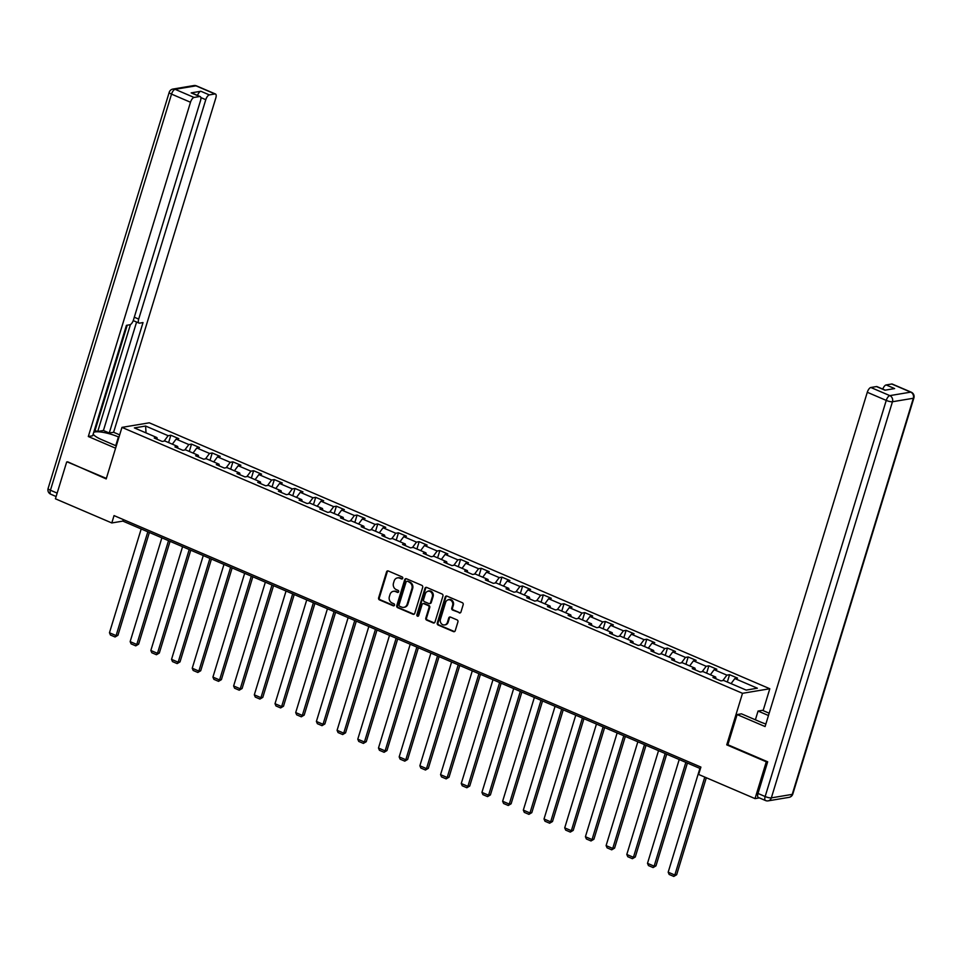 <?xml version="1.0" encoding="UTF-8"?>
<svg xmlns="http://www.w3.org/2000/svg" width="962" height="962" viewBox="0 0 962 962"><rect width="100%" height="100%" fill="white"/><g stroke="black" fill="none" stroke-linecap="round" stroke-linejoin="round"><path stroke-width="1.44" d="M402.741 578.306A1.082 0.962 -99.5 0 0 402.14 576.911L388.299 570.983A1.551 1.371 -99.5 0 0 386.556 571.861L378.607 597.883A1.551 1.371 -99.5 0 0 379.461 599.891L393.302 605.819A1.082 0.962 -99.5 0 0 394.516 605.194A1.082 0.962 -99.5 0 0 393.915 603.787L392.123 603.018A4.978 4.377 -99.5 0 1 389.369 596.608L390.031 594.444A4.978 4.377 -99.5 0 1 395.622 591.606L397.402 592.376A1.082 0.962 -99.5 0 0 398.629 591.75A1.082 0.962 -99.5 0 0 398.027 590.343L396.236 589.586A4.978 4.377 -99.5 0 1 393.482 583.164L394.143 581A4.978 4.377 -99.5 0 1 399.723 578.162L401.515 578.932A1.082 0.962 -99.5 0 0 402.741 578.306M459.211 612.89A1.551 1.371 -99.5 0 0 460.954 612L463.179 604.701A1.551 1.371 -99.5 0 0 462.325 602.705L446.957 596.115A1.551 1.371 -99.5 0 0 445.214 597.005L437.265 623.015A1.551 1.371 -99.5 0 0 438.119 625.023L453.487 631.613A1.551 1.371 -99.5 0 0 455.23 630.723L457.924 621.909A1.551 1.371 -99.5 0 0 457.07 619.901L450.493 617.087A1.551 1.371 -99.5 0 0 448.749 617.965L447.414 622.342A4.161 3.668 -99.5 0 1 440.44 619.36L445.683 602.224A4.161 3.668 -99.5 0 1 452.645 605.218L451.767 608.068A1.551 1.371 -99.5 0 0 452.633 610.076L459.944 612.77A1.551 1.371 -99.5 0 0 460.269 612.854M727.897 744.66L726.743 744.853L766.281 761.796L755.026 798.616L759.343 797.895M726.743 744.853L742.508 693.313L121.958 427.381L149.266 422.811L769.804 688.744L742.508 693.313M67.665 461.82L106.205 478.92L121.958 427.381M66.679 461.976L55.423 498.797L111.796 522.955L122.859 521.103L700.432 768.626M755.026 798.616L698.64 774.458L700.901 767.087L114.045 515.596L111.796 522.955M422.691 587.349A1.551 1.371 -99.5 0 0 421.825 585.341L406.469 578.763A1.551 1.371 -99.5 0 0 404.725 579.653L396.765 605.663A1.551 1.371 -99.5 0 0 397.631 607.671L412.987 614.249A1.551 1.371 -99.5 0 0 414.73 613.371L422.691 587.349M426.707 587.433L442.075 594.023A1.551 1.371 -99.5 0 1 442.941 596.031L434.98 622.041A1.551 1.371 -99.5 0 1 433.237 622.931L426.659 620.117A1.551 1.371 -99.5 0 1 425.805 618.109L429.028 607.563A1.551 1.371 -99.5 0 0 428.174 605.555L423.809 603.691A1.551 1.371 -99.5 0 0 422.065 604.569L418.698 615.56A1.082 0.962 -99.5 0 1 417.977 616.245A1.082 0.962 -99.5 0 1 416.883 614.778L424.963 588.323A1.551 1.371 -99.5 0 1 426.707 587.433M729.569 674.699L726.875 675.144L714.141 669.684L716.834 669.239L708.874 665.824L706.18 666.281L693.446 660.822L696.139 660.365L688.179 656.962L685.485 657.407L672.751 651.947L675.444 651.502L667.484 648.087L664.79 648.544L652.056 643.085L654.749 642.628L646.801 639.225L644.107 639.67L631.373 634.211L634.066 633.766L626.106 630.351L623.412 630.807L610.678 625.348L613.371 624.891L605.411 621.488L602.717 621.933L589.983 616.474L592.676 616.029L584.716 612.614L582.022 613.071L569.288 607.611L571.981 607.154L564.021 603.751L561.327 604.196L548.593 598.737L551.286 598.292L543.326 594.877L540.632 595.334L527.897 589.874L530.591 589.417L522.631 586.014L519.937 586.459L507.202 581L509.896 580.555L501.936 577.14L499.242 577.597L486.507 572.137L489.201 571.681L481.24 568.277L478.559 568.722L465.812 563.263L468.506 562.818L460.557 559.403L457.864 559.86L445.129 554.401L447.823 553.944L439.862 550.541L437.169 550.985L424.434 545.526L427.128 545.081L419.167 541.666L416.474 542.123L403.739 536.664L406.433 536.207L398.472 532.804L395.779 533.249L383.044 527.789L385.738 527.344L377.777 523.929L375.084 524.386L362.349 518.927L365.043 518.47L357.082 515.067L354.389 515.512L341.654 510.052L344.348 509.607L336.387 506.192L333.694 506.649L320.959 501.19L323.653 500.733L315.692 497.33L312.999 497.775L300.264 492.316L302.958 491.871L295.009 488.455L292.316 488.912L279.581 483.453L282.275 482.996L274.314 479.593L271.621 480.038L258.886 474.579L261.58 474.134L253.619 470.719L250.926 471.176L238.191 465.716L240.885 465.259L232.924 461.856L230.231 462.301L217.496 456.842L220.19 456.397L212.229 452.982L209.536 453.439L196.801 447.979L199.495 447.522L191.534 444.119L188.841 444.564L176.106 439.105L178.8 438.66L170.839 435.245L168.146 435.702L145.599 426.034L134.379 427.91L156.926 437.578L154.233 438.023L162.193 441.438L164.887 440.993L177.621 446.44L174.928 446.897L182.888 450.312L185.582 449.855L198.316 455.315L195.623 455.76L203.583 459.175L206.277 458.73L219.011 464.177L216.318 464.634L224.278 468.049L226.972 467.592L239.706 473.051L237.013 473.496L244.973 476.911L247.667 476.467L260.401 481.914L257.708 482.371L265.668 485.786L268.362 485.329L281.096 490.788L278.403 491.233L286.363 494.648L289.057 494.203L301.791 499.651L299.098 500.108L307.058 503.511L309.752 503.066L322.486 508.525L319.793 508.97L327.741 512.385L330.435 511.928L343.169 517.388L340.476 517.845L348.436 521.248L351.13 520.803L363.864 526.262L361.171 526.707L369.131 530.122L371.825 529.665L384.559 535.125L381.866 535.581L389.826 538.985L392.52 538.54L405.255 543.999L402.561 544.444L410.521 547.859L413.215 547.402L425.95 552.861L423.256 553.318L431.216 556.721L433.91 556.276L446.645 561.736L443.951 562.181L451.912 565.596L454.605 565.139L467.34 570.598L464.646 571.055L472.607 574.458L475.3 574.013L488.035 579.473L485.341 579.918L493.302 583.333L495.983 582.876L508.73 588.335L506.036 588.792L513.985 592.195L516.678 591.75L529.413 597.21L526.719 597.655L534.68 601.07L537.373 600.613L550.108 606.072L547.414 606.529L555.375 609.932L558.068 609.487L570.803 614.946L568.109 615.391L576.07 618.807L578.763 618.35L591.498 623.809L588.804 624.266L596.765 627.669L599.458 627.224L612.193 632.683L609.499 633.128L617.46 636.543L620.153 636.086L632.888 641.546L630.194 642.003L638.155 645.406L640.848 644.961L653.583 650.42L650.889 650.865L658.85 654.28L661.543 653.823L674.278 659.283L671.584 659.74L679.533 663.143L682.226 662.698L694.961 668.157L692.267 668.602L700.228 672.017L702.921 671.56L715.656 677.02L712.962 677.476L720.923 680.88L723.616 680.435L746.175 690.091L757.383 688.215L734.836 678.559L737.529 678.102L729.569 674.699L727.332 682.022M722.847 680.567L726.875 675.144M710.365 674.759L714.141 669.684M715.656 677.02L716.041 678.787M702.152 671.692L706.18 666.281M689.682 665.884L693.446 660.822M694.961 668.157L695.346 669.925M681.457 662.83L685.485 657.407M668.987 657.022L672.751 651.947M674.278 659.283L674.651 661.05M660.762 653.956L664.79 648.544M648.292 648.147L652.056 643.085M653.583 650.42L653.956 652.188M640.067 645.093L644.107 639.67M627.597 639.285L631.373 634.211M632.888 641.546L633.261 643.313M619.372 636.219L623.412 630.807M606.902 630.411L610.678 625.348M612.193 632.683L612.566 634.451M598.677 627.356L602.717 621.933M586.207 621.548L589.983 616.474M591.498 623.809L591.87 625.577M577.994 618.482L582.022 613.071M565.512 612.674L569.288 607.611M570.803 614.946L571.175 616.714M557.299 609.619L561.327 604.196M544.817 603.811L548.593 598.737M550.108 606.072L550.492 607.84M536.604 600.745L540.632 595.334M524.122 594.937L527.897 589.874M529.413 597.21L529.797 598.977M515.909 591.883L519.937 586.459M503.439 586.074L507.202 581M508.73 588.335L509.102 590.103M495.214 583.008L499.242 577.597M482.744 577.2L486.507 572.137M488.035 579.473L488.407 581.24M474.519 574.146L478.559 568.722M462.049 568.338L465.812 563.263M467.34 570.598L467.712 572.366M453.823 565.271L457.864 559.86M441.354 559.463L445.129 554.401M446.645 561.736L447.017 563.504M433.128 556.409L437.169 550.985M420.659 550.601L424.434 545.526M425.95 552.861L426.322 554.629M412.433 547.534L416.474 542.123M399.964 541.726L403.739 536.664M405.255 543.999L405.627 545.767M391.75 538.672L395.779 533.249M379.268 532.864L383.044 527.789M384.559 535.125L384.944 536.892M371.055 529.797L375.084 524.386M358.573 523.989L362.349 518.927M363.864 526.262L364.249 528.03M350.36 520.935L354.389 515.512M337.878 515.127L341.654 510.052M343.169 517.388L343.554 519.155M329.665 512.061L333.694 506.649M317.195 506.252L320.959 501.19M322.486 508.525L322.859 510.293M308.97 503.198L312.999 497.775M296.5 497.39L300.264 492.316M301.791 499.651L302.164 501.418M288.275 494.324L292.316 488.912M275.805 488.516L279.581 483.453M281.096 490.788L281.469 492.556M267.58 485.461L271.621 480.038M255.11 479.653L258.886 474.579M260.401 481.914L260.774 483.682M246.885 476.587L250.926 471.176M234.415 470.779L238.191 465.716M239.706 473.051L240.079 474.819M226.19 467.724L230.231 462.301M213.72 461.916L217.496 456.842M219.011 464.177L219.384 465.945M205.507 458.85L209.536 453.439M193.025 453.042L196.801 447.979M198.316 455.315L198.701 457.082M184.812 449.988L188.841 444.564M172.33 444.179L176.106 439.105M177.621 446.44L178.006 448.208M164.117 441.113L168.146 435.702M146.032 432.912L145.599 426.034M156.926 437.578L157.311 439.345M766.281 761.796L767.267 761.627M763.119 710.629L769.804 688.744M731.06 683.621L734.836 678.559M123.328 519.576L122.859 521.103M168.603 442.58L170.839 435.245M189.298 451.443L191.534 444.119M209.993 460.317L212.229 452.982M230.688 469.179L232.924 461.856M251.371 478.054L253.619 470.719M272.066 486.916L274.314 479.593M292.761 495.791L295.009 488.455M313.456 504.653L315.692 497.33M334.151 513.528L336.387 506.192M354.846 522.39L357.082 515.067M375.541 531.264L377.777 523.929M396.236 540.127L398.472 532.804M416.931 549.001L419.167 541.666M437.614 557.864L439.862 550.541M458.309 566.738L460.557 559.403M479.004 575.601L481.24 568.277M499.699 584.475L501.936 577.14M520.394 593.338L522.631 586.014M541.089 602.212L543.326 594.877M561.784 611.074L564.021 603.751M582.479 619.949L584.716 612.614M603.162 628.811L605.411 621.488M623.857 637.686L626.106 630.351M644.552 646.548L646.801 639.225M665.247 655.423L667.484 648.087M685.942 664.285L688.179 656.962M706.637 673.159L708.874 665.824M402.356 578.847A1.082 0.962 -99.5 0 1 402.26 578.811L400.469 578.042A4.978 4.377 -99.5 0 0 397.859 577.837M393.759 591.281A4.978 4.377 -99.5 0 1 396.356 591.486L398.148 592.243A1.082 0.962 -99.5 0 0 398.256 592.291M387.987 570.887A1.551 1.371 -99.5 0 0 387.289 571.741L379.341 597.763A1.551 1.371 -99.5 0 0 380.206 599.759L394.035 605.687A1.082 0.962 -99.5 0 0 394.143 605.723M406.144 578.667A1.551 1.371 -99.5 0 0 405.459 579.521L397.498 605.543A1.551 1.371 -99.5 0 0 398.364 607.551L413.732 614.129A1.551 1.371 -99.5 0 0 414.045 614.225M407.275 581.397A1.082 0.962 -99.5 0 0 406.06 582.022L399.074 604.857A1.082 0.962 -99.5 0 0 399.675 606.264L401.563 607.07A4.978 4.377 -99.5 0 0 407.142 604.232L411.916 588.624A4.978 4.377 -99.5 0 0 409.163 582.202L408.02 581.276A1.082 0.962 -99.5 0 0 407.179 581.361M404.172 607.275A4.978 4.377 -99.5 0 0 407.888 604.1L407.142 604.232M408.02 581.276L409.908 582.082A4.978 4.377 -99.5 0 1 412.662 588.491L407.888 604.1M423.484 603.595A1.551 1.371 -99.5 0 1 424.543 603.559L428.908 605.435A1.551 1.371 -99.5 0 1 429.761 607.431L426.539 617.989A1.551 1.371 -99.5 0 0 427.405 619.985L433.97 622.811A1.551 1.371 -99.5 0 0 434.295 622.895M426.394 587.349A1.551 1.371 -99.5 0 0 425.709 588.203L417.616 614.658A1.082 0.962 -99.5 0 0 418.326 616.089M432.371 596.608A4.161 3.668 -99.5 0 0 425.408 593.626L423.569 599.663A1.551 1.371 -99.5 0 0 424.422 601.659L428.787 603.535A1.551 1.371 -99.5 0 0 430.531 602.645L432.371 596.608L433.116 596.488A4.161 3.668 -99.5 0 0 428.583 590.981M429.846 603.499A1.551 1.371 -99.5 0 0 431.265 602.525L430.531 602.645M433.116 596.488L431.265 602.525M448.845 599.579A4.161 3.668 -99.5 0 1 453.379 605.086L452.513 607.948A1.551 1.371 -99.5 0 0 453.367 609.944L459.944 612.77M444.973 624.867A4.161 3.668 -99.5 0 0 448.148 622.222L447.414 622.342M450.168 616.991A1.551 1.371 -99.5 0 0 449.482 617.844L448.148 622.222M446.645 596.019A1.551 1.371 -99.5 0 0 445.947 596.885L437.999 622.895A1.551 1.371 -99.5 0 0 438.864 624.903L454.22 631.481A1.551 1.371 -99.5 0 0 454.545 631.577M147.823 531.806L116.089 635.593L109.464 632.755L141.198 528.956M117.941 635.281L115.067 636.988L116.089 635.593L117.941 635.281L149.375 532.467M115.067 636.988L110.426 635.004L109.464 632.755M116.294 445.911L101.816 439.706A17.809 4.149 17 0 1 93.194 434.042M115.741 445.683L118.422 436.928A17.809 4.149 17 0 0 93.699 432.407M119.673 434.872L113.612 432.275L109.259 433.008L143.025 322.571L139.562 323.148A4.75 1.948 113.2 0 1 139.045 323.1A4.75 1.948 113.2 0 1 138.696 319.095L205.784 99.687L200.854 97.571M94.288 430.459L97.739 431.457L103.427 430.507L109.259 433.008M113.612 432.275L215.813 98.004A4.75 1.948 113.2 0 0 215.476 94.011A4.75 1.948 113.2 0 0 214.947 93.963L195.983 85.834L175.096 89.322L194.071 97.451L199.675 96.513A4.75 1.948 113.2 0 1 200.192 96.573A4.75 1.948 113.2 0 1 200.541 100.565L133.453 319.973A4.75 1.948 113.2 0 1 129.894 324.759L126.431 325.348L92.665 435.786L88.312 436.52L190.5 102.249L171.537 94.12L50.433 490.235L57.155 493.121M115.596 448.208L88.312 436.52M214.947 93.963L209.343 94.901A4.75 1.948 113.2 0 0 205.784 99.687M197.499 95.418A4.75 1.948 -66.8 0 1 200.854 91.258L191.185 92.881A4.75 1.948 -66.8 0 1 191.703 92.929L200.192 96.573M194.071 97.451A4.75 1.948 113.2 0 0 190.5 102.249M67.196 461.892L106.361 478.403M97.739 431.457L130.423 324.567M95.094 430.327L127.224 325.216M103.427 430.507L136.592 322.042M755.386 719.804L758.056 711.05L762.421 710.329L769.167 713.215M758.056 711.05L768.47 715.512M757.996 793.458L765.151 796.536A4.75 1.948 113.2 0 0 765.499 800.528L758.333 797.462A4.75 1.948 -66.8 0 1 757.996 793.458L767.676 761.808L727.873 744.744L737.108 714.562L741.462 713.828L760.293 721.909A17.809 4.149 17 0 0 765.872 724.001M737.108 714.562L765.091 726.55L867.291 392.28A4.75 1.948 -66.8 0 1 870.851 387.494L876.466 386.556A4.75 1.948 -66.8 0 1 876.983 386.604L885.244 390.151M882.779 389.093A4.75 1.948 -66.8 0 1 886.134 384.944L891.738 384.006A4.75 1.948 -66.8 0 1 892.255 384.054L911.23 392.183A4.75 1.948 113.2 0 0 910.713 392.135L891.738 384.006M876.466 386.556L884.956 390.199L894.624 388.576L886.134 384.944M168.518 540.668L136.784 644.468L130.147 641.618L161.881 537.83M138.624 644.155L135.762 645.863L136.784 644.468L138.624 644.155L170.07 541.329M135.762 645.863L131.121 643.867L130.147 641.618M189.213 549.542L157.479 653.33L150.842 650.492L182.576 546.693M159.319 653.018L156.457 654.725L157.479 653.33L159.319 653.018L190.765 550.204M156.457 654.725L151.804 652.741L150.842 650.492M209.908 558.405L178.174 662.205L171.537 659.355L203.271 555.567M180.014 661.892L177.14 663.6L178.174 662.205L180.014 661.892L211.448 559.066M177.14 663.6L172.499 661.603L171.537 659.355M230.603 567.279L198.869 671.067L192.232 668.229L223.966 564.429M200.709 670.754L197.835 672.462L198.869 671.067L200.709 670.754L232.143 567.941M197.835 672.462L193.194 670.478L192.232 668.229M251.298 576.142L219.564 679.942L212.927 677.092L244.661 573.304M221.404 679.629L218.53 681.337L219.564 679.942L221.404 679.629L252.838 576.803M218.53 681.337L213.889 679.34L212.927 677.092M271.981 585.016L240.247 688.804L233.622 685.966L265.356 582.166M242.099 688.491L239.225 690.199L240.247 688.804L242.099 688.491L273.533 585.678M239.225 690.199L234.584 688.215L233.622 685.966M292.676 593.879L260.942 697.678L254.317 694.829L286.051 591.041M262.794 697.366L259.92 699.073L260.942 697.678L262.794 697.366L294.228 594.54M259.92 699.073L255.279 697.077L254.317 694.829M313.372 602.753L281.638 706.541L275.012 703.703L306.746 599.903M283.489 706.228L280.615 707.936L281.638 706.541L283.489 706.228L314.923 603.414M280.615 707.936L275.974 705.952L275.012 703.703M334.067 611.616L302.333 715.415L295.707 712.565L327.429 608.778M304.184 715.103L301.31 716.81L302.333 715.415L304.184 715.103L335.618 612.277M301.31 716.81L296.669 714.814L295.707 712.565M354.762 620.478L323.028 724.278L316.39 721.44L348.124 617.64M324.867 723.965L322.005 725.673L323.028 724.278L324.867 723.965L356.313 621.151M322.005 725.673L317.364 723.689L316.39 721.44M375.457 629.352L343.723 733.152L337.085 730.302L368.819 626.515M345.562 732.84L342.688 734.547L343.723 733.152L345.562 732.84L377.008 630.014M342.688 734.547L338.047 732.551L337.085 730.302M396.152 638.215L364.418 742.015L357.78 739.177L389.514 635.377M366.257 741.702L363.383 743.41L364.418 742.015L366.257 741.702L397.691 638.888M363.383 743.41L358.742 741.425L357.78 739.177M416.847 647.089L385.113 750.889L378.475 748.039L410.209 644.251M386.952 750.576L384.078 752.284L385.113 750.889L386.952 750.576L418.386 647.751M384.078 752.284L379.437 750.288L378.475 748.039M437.53 655.952L405.808 759.752L399.17 756.914L430.904 653.114M407.647 759.439L404.774 761.146L405.808 759.752L407.647 759.439L439.081 656.625M404.774 761.146L400.132 759.162L399.17 756.914M458.225 664.826L426.491 768.626L419.865 765.776L451.599 661.988M428.343 768.313L425.469 770.021L426.491 768.626L428.343 768.313L459.776 665.488M425.469 770.021L420.827 768.025L419.865 765.776M478.92 673.689L447.186 777.488L440.56 774.65L472.294 670.851M449.038 777.176L446.164 778.883L447.186 777.488L449.038 777.176L480.471 674.362M446.164 778.883L441.522 776.899L440.56 774.65M499.615 682.563L467.881 786.351L461.255 783.513L492.989 679.725M469.733 786.05L466.859 787.758L467.881 786.351L469.733 786.05L501.166 683.224M466.859 787.758L462.217 785.762L461.255 783.513M520.31 691.425L488.576 795.225L481.938 792.387L513.672 688.588M490.416 794.913L487.554 796.62L488.576 795.225L490.416 794.913L521.861 692.099M487.554 796.62L482.912 794.636L481.938 792.387M541.005 700.3L509.271 804.088L502.633 801.25L534.367 697.462M511.111 803.787L508.249 805.483L509.271 804.088L511.111 803.787L542.556 700.961M508.249 805.483L503.595 803.498L502.633 801.25M561.7 709.162L529.966 812.962L523.328 810.124L555.062 706.324M531.806 812.649L528.932 814.357L529.966 812.962L531.806 812.649L563.239 709.836M528.932 814.357L524.29 812.373L523.328 810.124M582.395 718.037L550.661 821.825L544.023 818.987L575.757 715.199M552.501 821.524L549.627 823.219L550.661 821.825L552.501 821.524L583.934 718.698M549.627 823.219L544.985 821.235L544.023 818.987M603.09 726.899L571.356 830.699L564.718 827.861L596.452 724.061M573.196 830.386L570.322 832.094L571.356 830.699L573.196 830.386L604.629 727.573M570.322 832.094L565.68 830.11L564.718 827.861M623.773 735.774L592.039 839.561L585.413 836.724L617.147 732.924M593.891 839.261L591.017 840.956L592.039 839.561L593.891 839.261L625.324 736.435M591.017 840.956L586.375 838.972L585.413 836.724M644.468 744.636L612.734 848.436L606.108 845.598L637.842 741.798M614.586 848.123L611.712 849.831L612.734 848.436L614.586 848.123L646.019 745.309M611.712 849.831L607.07 847.835L606.108 845.598M665.163 753.511L633.429 857.298L626.803 854.46L658.537 750.661M635.281 856.998L632.407 858.693L633.429 857.298L635.281 856.998L666.714 754.172M632.407 858.693L627.765 856.709L626.803 854.46M685.858 762.373L654.124 866.173L647.498 863.335L679.22 759.535M655.976 865.86L653.102 867.568L654.124 866.173L655.976 865.86L687.409 763.034M653.102 867.568L648.46 865.572L647.498 863.335M704.773 777.08L674.819 875.035L668.181 872.197L699.915 768.397M676.659 874.735L673.797 876.43L674.819 875.035L676.659 874.735L706.312 777.741M673.797 876.43L669.155 874.446L668.181 872.197M400.469 578.042L399.723 578.162M398.148 592.243L397.402 592.376M396.356 591.486L395.622 591.606M394.035 605.687L393.302 605.819M380.206 599.759L379.461 599.891M379.341 597.763L378.607 597.883M387.289 571.741L386.556 571.861M402.26 578.811L401.515 578.932M413.732 614.129L412.987 614.249M398.364 607.551L397.631 607.671M397.498 605.543L396.765 605.663M405.459 579.521L404.725 579.653M412.662 588.491L411.916 588.624M409.908 582.082L409.163 582.202M433.97 622.811L433.237 622.931M427.405 619.985L426.659 620.117M426.539 617.989L425.805 618.109M429.761 607.431L429.028 607.563M428.908 605.435L428.174 605.555M424.543 603.559L423.809 603.691M417.616 614.658L416.883 614.778M425.709 588.203L424.963 588.323M453.367 609.944L452.633 610.076M452.513 607.948L451.767 608.068M453.379 605.086L452.645 605.218M449.482 617.844L448.749 617.965M454.22 631.481L453.487 631.613M438.864 624.903L438.119 625.023M437.999 622.895L437.265 623.015M445.947 596.885L445.214 597.005M199.675 96.513L191.185 92.881M200.854 91.258L209.343 94.901M134.307 317.219L138.696 319.095M195.983 85.834A4.75 1.948 -66.8 0 1 196.501 85.883A4.75 4.75 0 0 0 193.843 85.57A4.75 4.185 80.5 0 1 195.983 85.834M175.096 89.322A4.75 4.185 -99.5 0 0 172.968 89.057A4.75 4.75 0 0 0 169.204 92.352A4.75 1.106 -163 0 0 171.537 94.12A4.75 1.948 -66.8 0 1 175.096 89.322M56.109 496.524L50.77 494.227A4.75 1.948 -66.8 0 1 50.433 490.235A4.75 1.106 -163 0 1 48.1 488.48L169.204 92.352M765.499 800.528A4.75 4.75 0 0 0 768.157 800.853A4.75 4.185 80.5 0 0 771.344 797.871A4.75 1.106 -163 0 1 765.151 796.536L886.255 400.408A4.75 1.106 -163 0 0 892.459 401.743L771.344 797.871L792.231 794.371L913.335 398.256L892.459 401.743A4.75 4.185 -99.5 0 0 889.826 395.622L910.713 392.135A4.75 4.185 80.5 0 1 913.335 398.256A4.75 1.106 -163 0 0 913.9 397.931A4.75 4.75 0 0 0 911.23 392.183M870.851 387.494L889.826 395.622A4.75 1.948 113.2 0 0 886.255 400.408L867.291 392.28M792.796 794.059A4.75 1.106 -163 0 1 792.231 794.371A4.75 4.185 -99.5 0 1 789.032 797.354A4.75 4.75 0 0 0 792.796 794.059L913.9 397.931M398.232 577.765L397.486 577.885M394.119 591.197L393.386 591.329M407.527 581.216L406.794 581.337M404.533 607.226L403.799 607.347M423.845 603.475L423.112 603.595M428.944 590.896L428.21 591.017M430.218 603.499L429.485 603.619M449.218 599.494L448.472 599.627M445.346 624.831L444.612 624.951M215.476 94.011L196.501 85.883M193.843 85.57L172.968 89.057M48.1 488.48A4.75 4.75 0 0 0 50.77 494.227M133.249 320.611L139.045 323.1M768.157 800.853L789.032 797.354"/></g></svg>
